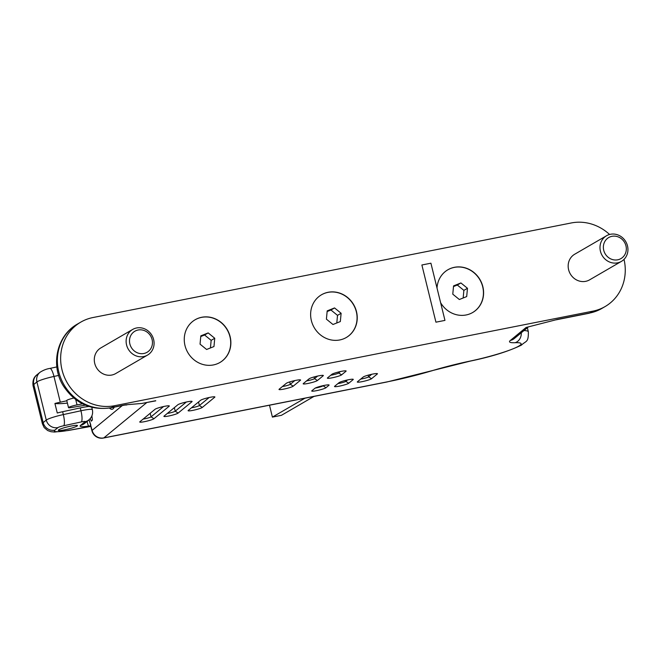 <?xml version="1.0" encoding="UTF-8"?>
<svg xmlns="http://www.w3.org/2000/svg" width="661" height="661" viewBox="0 0 661 661"><rect width="100%" height="100%" fill="white"/><g stroke="black" fill="none" stroke-linecap="round" stroke-linejoin="round"><path stroke-width="0.99" d="M430.914 263.202L421.883 264.987L435.93 322.18L444.96 320.395L430.914 263.202M304.994 398.186L272.406 417.099L269.49 405.21M314.016 396.402L281.437 415.315L272.406 417.099M340.407 371.556L338.663 372.986A4.941 0.57 -13.8 0 1 330.781 375.217M317.619 376.068L314.487 378.646A4.941 0.57 -13.8 0 1 306.605 380.868M82.542 403.838A49.41 5.718 -13.8 0 1 77.031 404.904A6.172 0.711 166.2 0 0 68.513 407.655L66.753 400.508A6.172 0.711 -13.8 0 1 73.776 398.062M68.513 407.655A6.172 0.711 166.2 0 0 71.545 407.54L85.244 405.176A49.41 5.718 166.2 0 0 85.385 405.152M58.49 429.964A9.882 1.14 166.2 0 0 58.325 430.146A9.882 1.14 166.2 0 0 68.157 429.047A9.882 1.14 166.2 0 0 77.387 425.461A9.882 1.14 166.2 0 0 68.182 426.684A9.882 1.14 166.2 0 0 58.49 429.964M122.277 405.565L92.127 430.377L89.962 422.676M91.887 415.893L92.408 419.942L91.334 421.164L90.227 418.587M609.574 234.481A45.7 42.221 59.9 0 0 571.311 222.955L92.937 317.544A45.7 42.221 59.9 0 0 80.824 322.105A45.7 42.221 59.9 0 0 64.167 376.53A45.7 42.221 59.9 0 0 114.593 405.714L592.967 311.133A45.7 42.221 59.9 0 0 605.088 306.572A45.7 42.221 59.9 0 0 624.025 259.376M132.663 329.442L100.836 347.917A14.823 13.691 59.9 0 0 101.455 372.92A14.823 13.691 59.9 0 0 115.716 373.556L147.543 355.081A14.823 13.691 59.9 0 0 146.924 330.079A14.823 13.691 59.9 0 0 132.663 329.442A14.823 13.691 59.9 0 0 133.282 354.445A14.823 13.691 59.9 0 0 147.543 355.081M230.127 336.647A24.705 22.821 -120.1 0 1 219.964 362.468A24.705 22.821 -120.1 0 1 187.823 352.561A24.705 22.821 -120.1 0 1 195.16 319.742A24.705 22.821 -120.1 0 1 230.127 336.647M356.494 311.661A24.705 22.821 -120.1 0 1 346.331 337.49A24.705 22.821 -120.1 0 1 314.19 327.575A24.705 22.821 -120.1 0 1 321.527 294.756A24.705 22.821 -120.1 0 1 356.494 311.661M437.02 288.072A24.705 22.821 -120.1 0 1 447.885 269.771A24.705 22.821 -120.1 0 1 482.852 286.676A24.705 22.821 -120.1 0 1 472.689 312.504A24.705 22.821 -120.1 0 1 440.614 302.697M606.525 235.754L574.698 254.229A14.823 13.691 59.9 0 0 575.318 279.223A14.823 13.691 59.9 0 0 589.579 279.859L621.406 261.392A14.823 13.691 59.9 0 0 620.786 236.39A14.823 13.691 59.9 0 0 606.525 235.754A14.823 13.691 59.9 0 0 607.145 260.748A14.823 13.691 59.9 0 0 621.406 261.392M91.97 416.546L91.54 416.637M88.979 406.49A14.823 1.719 166.2 0 0 80.245 407.911L62.63 411.72A14.823 1.719 166.2 0 0 57.267 413.001L54.921 403.474A14.823 1.719 -13.8 0 1 60.291 402.185L66.819 400.773M67.389 403.111A61.762 7.147 -13.8 0 1 54.921 403.474M87.285 405.904L87.467 406.639M87.467 421.049L87.211 422.305L88.483 426.105A15.071 1.743 166.2 0 0 90.706 425.767M463.163 297.987L463.882 290.377L457.313 285.04L453.496 286.56M336.796 322.973L337.515 315.363L330.946 310.017L327.129 311.546M210.438 347.959L211.156 340.349L204.588 335.003L200.77 336.532M620.448 238.059A12.171 11.245 -120.1 0 1 620.729 258.715A12.171 11.245 -120.1 0 1 603.361 247.412A12.171 11.245 -120.1 0 1 620.448 238.059M467.476 288.295L466.691 296.574L459.345 299.516L452.777 294.17L453.562 285.891L460.915 282.949L467.476 288.295L463.882 290.377M460.915 282.949L457.313 285.04M341.117 313.273L340.332 321.56L332.979 324.501L326.41 319.156L327.195 310.868L334.549 307.935L341.117 313.273L337.515 315.363M334.549 307.935L330.946 310.017M214.751 338.258L213.966 346.546L206.612 349.479L200.043 344.141L200.828 335.854L208.182 332.921L214.751 338.258L211.156 340.349M208.182 332.921L204.588 335.003M163.581 406.523L151.039 416.851A4.941 0.57 -13.8 0 1 143.156 419.074M323.361 385.586L323.031 385.859A4.941 0.57 -13.8 0 1 315.272 388.065M371.722 374.283L368.607 376.844A4.941 0.57 -13.8 0 1 360.724 379.075M347.537 379.935L345.819 381.347A4.941 0.57 -13.8 0 1 337.936 383.578M294.831 380.571L290.303 384.297A4.941 0.57 -13.8 0 1 282.429 386.52M209.157 397.509L199.391 405.54A4.941 0.57 -13.8 0 1 191.508 407.771M186.369 402.012L175.215 411.192A4.941 0.57 -13.8 0 1 167.332 413.422M103.43 438.045A9.882 3.602 -101.2 0 0 103.86 437.879A9.882 9.543 -129.5 0 1 92.127 430.377A9.882 1.14 166.2 0 0 91.92 430.708A9.882 9.882 0 0 0 103.43 438.045L386.892 382L469.979 361.17C491.404 356.725 508.557 351.371 521.422 345.116C526.313 340.481 528.461 342.786 528.362 331.847A51.88 6.007 166.2 0 0 523.983 330.558M146.585 331.748A12.171 11.245 -120.1 0 1 146.866 352.404A12.171 11.245 -120.1 0 1 129.498 341.101A12.171 11.245 -120.1 0 1 146.585 331.748M447.803 269.82A24.705 22.821 -120.1 0 1 482.695 286.767A24.705 22.821 -120.1 0 1 472.607 312.546M321.444 294.806A24.705 22.821 -120.1 0 1 356.329 311.752A24.705 22.821 -120.1 0 1 346.248 337.531M195.078 319.792A24.705 22.821 -120.1 0 1 229.962 336.738A24.705 22.821 -120.1 0 1 219.882 362.517M139.876 421.768A7.411 0.859 166.2 0 0 139.752 421.908A7.411 0.859 166.2 0 0 145.858 421.379A7.411 0.859 166.2 0 0 153.972 418.719L169.166 406.218A7.411 0.859 166.2 0 0 169.241 405.887A7.411 0.859 166.2 0 0 162.35 406.804A7.411 0.859 166.2 0 0 155.079 409.266L139.876 421.768M328.938 385.28A7.411 0.859 166.2 0 0 329.021 384.95A7.411 0.859 166.2 0 0 322.122 385.867A7.411 0.859 166.2 0 0 314.851 388.329L311.876 390.775A7.411 0.859 166.2 0 0 311.752 390.915A7.411 0.859 166.2 0 0 317.858 390.387A7.411 0.859 166.2 0 0 325.964 387.734L328.938 385.28L328.269 384.851M357.452 381.769A7.411 0.859 166.2 0 0 357.32 381.901A7.411 0.859 166.2 0 0 363.434 381.372A7.411 0.859 166.2 0 0 371.54 378.72L377.299 373.977A7.411 0.859 166.2 0 0 377.381 373.647A7.411 0.859 166.2 0 0 370.482 374.564A7.411 0.859 166.2 0 0 363.211 377.026L357.452 381.769M353.123 379.629A7.411 0.859 166.2 0 0 353.197 379.298A7.411 0.859 166.2 0 0 346.306 380.215A7.411 0.859 166.2 0 0 339.027 382.678L334.664 386.272A7.411 0.859 166.2 0 0 334.54 386.404A7.411 0.859 166.2 0 0 340.646 385.875A7.411 0.859 166.2 0 0 348.752 383.223L353.123 379.629L352.445 379.199M327.509 377.91A7.411 0.859 166.2 0 0 327.385 378.051A7.411 0.859 166.2 0 0 333.491 377.522A7.411 0.859 166.2 0 0 341.597 374.861L345.984 371.251A7.411 0.859 166.2 0 0 346.067 370.928A7.411 0.859 166.2 0 0 339.167 371.837A7.411 0.859 166.2 0 0 331.896 374.3L327.509 377.91M286.32 383.314L279.149 389.213A7.411 0.859 166.2 0 0 279.025 389.354A7.411 0.859 166.2 0 0 285.131 388.825A7.411 0.859 166.2 0 0 293.236 386.164L300.416 380.265A7.411 0.859 166.2 0 0 300.491 379.935A7.411 0.859 166.2 0 0 293.591 380.852A7.411 0.859 166.2 0 0 286.32 383.314M309.108 378.811L303.333 383.562A7.411 0.859 166.2 0 0 303.201 383.702A7.411 0.859 166.2 0 0 309.315 383.173A7.411 0.859 166.2 0 0 317.42 380.513L323.196 375.762A7.411 0.859 166.2 0 0 323.279 375.431A7.411 0.859 166.2 0 0 316.379 376.349A7.411 0.859 166.2 0 0 309.108 378.811M188.236 410.464A7.411 0.859 166.2 0 0 188.112 410.605A7.411 0.859 166.2 0 0 194.218 410.076A7.411 0.859 166.2 0 0 202.324 407.416L214.742 397.203A7.411 0.859 166.2 0 0 214.817 396.873A7.411 0.859 166.2 0 0 207.918 397.79A7.411 0.859 166.2 0 0 200.647 400.252L188.236 410.464M191.954 401.706A7.411 0.859 166.2 0 0 192.029 401.384A7.411 0.859 166.2 0 0 185.13 402.293A7.411 0.859 166.2 0 0 177.859 404.755L164.06 416.116A7.411 0.859 166.2 0 0 163.928 416.256A7.411 0.859 166.2 0 0 170.042 415.728A7.411 0.859 166.2 0 0 178.148 413.067L191.954 401.706L191.277 401.277M114.593 405.714L111.321 407.614A14.823 5.404 78.8 0 1 110.684 407.854C90.681 410.605 74.908 403.293 63.373 385.917C50.253 365.351 56.697 335.416 77.552 323.997A45.7 42.221 59.9 0 0 60.895 378.431A45.7 42.221 59.9 0 0 111.321 407.614L125.383 404.829L141.884 403.45L155.723 400.706M528.238 327.055L514.275 338.548A9.882 9.543 50.5 0 1 510.342 340.448L526.098 327.476L557.587 319.379L589.695 313.025A14.823 5.404 78.8 0 1 589.058 313.273L556.157 319.817M145.007 402.83L155.765 400.855M341.597 374.861L338.663 372.986L338.432 372.019M317.42 380.513L314.487 378.646L314.066 376.944M88.483 426.105A22.234 2.57 -13.8 0 1 80.576 425.378L85.013 421.735A4.941 0.57 166.2 0 0 81.303 421.933L63.696 425.742A4.941 0.57 166.2 0 0 58.003 427.568L54.913 430.121A27.175 3.148 166.2 0 0 68.727 430.328A1842.918 213.247 166.2 0 0 90.846 426.328M90.772 424.883L89.053 419.743M109.495 408.077A32.116 7.469 -102.2 0 0 114.196 407.159M77.031 404.904L75.726 399.608M42.411 423.841A37.057 4.288 166.2 0 1 43.18 422.619L33.81 384.495L36.909 381.942A9.882 9.543 50.5 0 1 40.024 372.283L36.925 374.828A9.882 9.543 50.5 0 0 33.81 384.495A37.057 4.288 166.2 0 0 33.05 385.71L42.411 423.841L44.18 427.56L47.675 430.542L50.971 431.707L54.524 432.046L68.133 430.518A9.882 4.71 -100.2 0 0 68.727 430.328M54.913 430.121A9.882 9.543 50.5 0 1 43.18 422.619L46.27 420.074L36.909 381.942A14.823 1.719 166.2 0 1 53.971 376.448L58.672 375.431M56.854 366.921L49.897 368.425A9.882 2.297 77.8 0 1 53.971 376.448L60.291 402.185M62.63 411.72L63.332 414.579L80.948 410.77A9.882 2.297 77.8 0 1 81.303 421.933M80.245 407.911L80.948 410.77A14.823 1.719 166.2 0 1 92.366 409.68C93.168 413.736 92.028 417.124 88.954 419.826L88.954 419.826A9.882 9.543 -129.5 0 1 85.013 421.735M63.696 425.742A9.882 2.297 77.8 0 0 63.332 414.579A14.823 1.719 166.2 0 0 46.27 420.074A9.882 9.543 50.5 0 0 58.003 427.568M88.954 419.826L84.517 423.478A9.882 9.543 -129.5 0 1 80.576 425.378M89.169 420.272A10.13 1.173 -13.8 0 1 88.359 420.313M153.972 418.719L151.039 416.851L150.163 413.307M325.964 387.734L322.989 385.669M371.54 378.72L368.607 376.844L368.194 375.159M348.752 383.223L345.819 381.347L345.587 380.389M293.236 386.164L290.303 384.297L289.725 381.909M202.324 407.416L199.391 405.54L198.523 402.004M178.148 413.067L175.215 411.192L174.347 407.655M168.489 405.788L169.166 406.218M376.63 373.548L377.299 373.977M345.315 370.821L345.984 371.251M300.416 380.265L299.739 379.835M323.196 375.762L322.527 375.332M214.065 396.774L214.742 397.203M125.383 404.829A14.823 5.404 78.8 0 1 124.747 405.077L110.684 407.854M557.587 319.379A14.823 5.404 78.8 0 1 556.95 319.618M510.342 340.448A39.528 4.577 166.2 0 0 515.142 342.712A9.882 8.519 -92.4 0 0 521.306 332.764M515.142 342.712A41.998 4.858 -13.8 0 1 513.159 348.768A41.998 4.858 -13.8 0 1 470.285 361.03A9.882 2.685 78.1 0 1 469.979 361.17M470.285 361.03A59.292 6.858 166.2 0 0 431.517 370.879A9.882 3.933 73.3 0 0 432.013 370.813M431.517 370.879A59.292 6.858 -13.8 0 1 387.313 381.835A9.882 3.602 78.8 0 1 386.892 382M387.313 381.835L103.86 437.879L146.651 402.665M592.967 311.133L589.695 313.025A45.7 42.221 59.9 0 0 601.816 308.472L589.058 313.273M90.367 423.941L89.02 419.768M40.024 372.283C43.279 370.201 46.576 368.912 49.897 368.425M36.925 374.828C33.744 377.175 32.455 380.802 33.05 385.71M90.863 426.411L68.133 430.518M91.788 407.308L92.366 409.68M90.02 422.966L91.92 430.708M527.362 327.773L528.362 331.847M126.862 404.937L124.747 405.077M77.552 323.997L80.824 322.105M601.816 308.472L605.088 306.572"/></g></svg>
